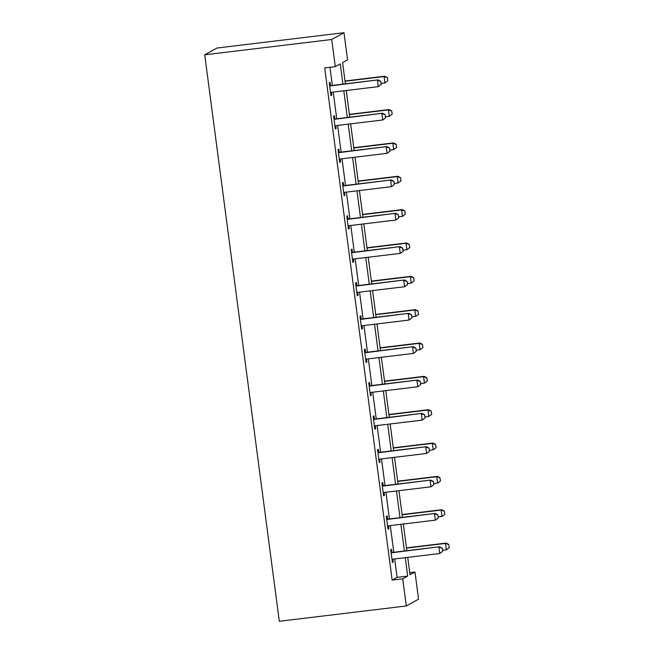 <?xml version="1.0" encoding="UTF-8"?>
<svg xmlns="http://www.w3.org/2000/svg" width="654" height="654" viewBox="0 0 654 654"><rect width="100%" height="100%" fill="white"/><g stroke="black" fill="none" stroke-linecap="round" stroke-linejoin="round"><path stroke-width="0.98" d="M409.731 572.659L414.979 572.029L418.552 599.178L406.289 605.972L279.307 621.3L204.727 54.822L216.989 48.028L343.979 32.7L347.552 59.849L342.582 62.604L345.377 83.835M342.925 84.137L340.26 63.888L335.289 66.643L324.703 67.918L392.138 580.098L397.109 577.343L394.681 558.941M393.806 552.27L390.291 525.595M389.416 518.924L385.901 492.241M385.026 485.579L381.511 458.895M380.636 452.233L377.121 425.55M376.246 418.887L372.731 392.204M371.856 385.533L368.341 358.858M367.466 352.187L363.951 325.512M363.076 318.841L359.561 292.158M358.686 285.496L355.171 258.812M354.296 252.15L350.781 225.466M349.906 218.796L346.391 192.121M345.516 185.45L342.001 158.775M341.126 152.104L337.611 125.429M336.736 118.758L333.221 92.075M332.346 85.412L329.959 67.288M330.474 85.421L330.074 82.379L329.248 82.837L330.94 95.664L331.766 95.206L331.39 92.328M334.864 118.775L334.464 115.725L333.638 116.183L335.33 129.01L336.156 128.552L335.78 125.674M339.254 152.12L338.854 149.071L338.028 149.529L339.72 162.356L340.546 161.898L340.17 159.02M343.652 185.466L343.244 182.417L342.418 182.875L344.11 195.701L344.936 195.244L344.56 192.374M348.042 218.812L347.634 215.763L346.808 216.221L348.5 229.047L349.326 228.589L348.95 225.72M352.432 252.158L352.032 249.109L351.198 249.575L352.89 262.401L353.716 261.935L353.34 259.066M356.822 285.504L356.422 282.463L355.588 282.92L357.28 295.747L358.106 295.289L357.73 292.412M361.212 318.858L360.812 315.808L359.978 316.266L361.67 329.093L362.496 328.635L362.12 325.757M365.602 352.204L365.202 349.154L364.368 349.612L366.06 362.439L366.886 361.981L366.51 359.103M369.992 385.549L369.592 382.5L368.758 382.958L370.45 395.784L371.276 395.327L370.9 392.457M374.382 418.895L373.982 415.846L373.148 416.312L374.84 429.13L375.666 428.672L375.29 425.803M378.772 452.241L378.372 449.2L377.538 449.658L379.23 462.484L380.056 462.018L379.68 459.149M383.162 485.587L382.762 482.546L381.928 483.004L383.62 495.83L384.446 495.372L384.07 492.495M387.552 518.941L387.152 515.892L386.318 516.349L388.01 529.176L388.836 528.718L388.46 525.841M391.942 552.287L391.542 549.237L390.708 549.695L392.4 562.522L393.226 562.064L392.85 559.186M406.289 605.972L402.717 578.823L407.687 576.068L405.267 557.666M392.138 580.098L402.717 578.823M335.289 66.643L331.717 39.493L204.727 54.822M407.72 557.363L410.009 574.784L414.979 572.029M346.252 90.505L349.767 117.18M350.642 123.851L354.157 150.534M355.032 157.197L358.547 183.88M359.422 190.543L362.937 217.226M363.812 223.897L367.327 250.572M368.202 257.243L371.717 283.918M372.592 290.589L376.107 317.272M376.982 323.934L380.497 350.618M381.372 357.28L384.887 383.963M385.762 390.626L389.277 417.309M390.16 423.98L393.667 450.655M394.55 457.326L398.057 484.001M398.94 490.672L402.447 517.355M403.33 524.018L406.837 550.701M343.979 32.7L331.717 39.493M404.393 550.995L400.877 524.312M400.003 517.649L396.488 490.966M395.605 484.303L392.098 457.62M391.215 450.949L387.708 424.274M386.825 417.604L383.318 390.928M382.435 384.258L378.928 357.575M378.045 350.912L374.538 324.229M373.655 317.566L370.148 290.883M369.265 284.22L365.758 257.537M364.875 250.866L361.368 224.191M360.485 217.52L356.978 190.845M356.095 184.175L352.588 157.491M351.705 150.829L348.19 124.146M347.315 117.483L343.8 90.8M397.109 577.343L407.687 576.068M330.891 95.304L331.766 95.206M335.281 128.658L336.156 128.552M339.671 162.004L340.546 161.898M344.061 195.35L344.936 195.244M348.451 228.696L349.326 228.589M352.841 262.041L353.716 261.935M357.231 295.387L358.106 295.289M361.621 328.741L362.496 328.635M366.011 362.087L366.886 361.981M370.401 395.433L371.276 395.327M374.791 428.779L375.666 428.672M379.181 462.125L380.056 462.018M383.571 495.479L384.446 495.372M387.961 528.824L388.836 528.718M392.351 562.17L393.226 562.064M381.184 84.505L380.759 81.3L381.184 84.505L378.29 86.639L331.733 92.255A2.158 2.126 -119 0 0 331.104 92.435L330.548 92.696M329.624 85.707L330.229 85.821A2.158 2.126 -119 0 0 330.883 85.846L378.045 79.894L380.759 81.3M329.567 85.249L330.826 85.494A2.158 2.126 -119 0 0 331.48 85.51L378.045 79.894M381.086 84.562L378.29 86.639L377.448 80.221L380.661 81.358M387.814 80.834L387.291 77.687L387.814 80.834L384.92 82.96L384.078 76.551L345.034 81.268M387.291 77.687L384.078 76.551L384.675 76.224L345.001 81.006M381.037 83.434L384.92 82.96L387.708 80.892M387.389 77.63L384.675 76.224M385.574 117.859L385.149 114.646L385.574 117.859L382.68 119.984L336.123 125.609A2.158 2.126 -119 0 0 335.494 125.781L334.938 126.042M334.014 119.053L334.619 119.167A2.158 2.126 -119 0 0 335.273 119.192L382.435 113.24L385.149 114.646M333.957 118.595L335.216 118.84A2.158 2.126 -119 0 0 335.87 118.865L382.435 113.24M385.476 117.908L382.68 119.984L381.838 113.575L385.051 114.703M389.964 151.205L389.539 148L389.964 151.205L387.078 153.33L340.513 158.955A2.158 2.126 -119 0 0 339.884 159.126L339.328 159.388M338.404 152.398L339.009 152.513A2.158 2.126 -119 0 0 339.671 152.537L386.825 146.586L389.539 148M338.347 151.941L339.606 152.186A2.158 2.126 -119 0 0 340.26 152.21L386.825 146.586M389.866 151.262L387.078 153.33L386.228 146.921L389.441 148.049M392.204 114.18L391.681 111.033L392.204 114.18L389.31 116.314L388.468 109.897L349.424 114.613M391.681 111.033L388.468 109.897L389.065 109.57L349.391 114.36M385.427 116.78L389.31 116.314L392.098 114.237M391.779 110.976L389.065 109.57M396.594 147.534L396.071 144.379L396.594 147.534L393.7 149.66L392.858 143.242L353.814 147.959M396.071 144.379L392.858 143.242L393.455 142.915L353.781 147.706M389.817 150.126L393.7 149.66L396.488 147.583M396.169 144.321L393.455 142.915M394.354 184.551L393.929 181.346L394.354 184.551L391.468 186.676L344.903 192.301A2.158 2.126 -119 0 0 344.274 192.48L343.718 192.734M342.794 185.744L343.399 185.867A2.158 2.126 -119 0 0 344.061 185.883L391.215 179.932L393.929 181.346M342.737 185.286L343.996 185.532A2.158 2.126 -119 0 0 344.658 185.556L391.215 179.932M394.256 184.608L391.468 186.676L390.618 180.267L393.831 181.403M398.744 217.896L398.319 214.692L398.744 217.896L395.858 220.03L349.293 225.646A2.158 2.126 -119 0 0 348.664 225.826L348.108 226.08M347.184 219.098L347.797 219.213A2.158 2.126 -119 0 0 348.451 219.237L395.605 213.286L398.319 214.692M347.127 218.64L348.386 218.877A2.158 2.126 -119 0 0 349.048 218.902L395.605 213.286M398.646 217.954L395.858 220.03L395.008 213.613L398.221 214.749M403.134 251.242L402.709 248.038L403.134 251.242L400.248 253.376L353.683 258.992A2.158 2.126 -119 0 0 353.054 259.172L352.498 259.425M351.574 252.444L352.187 252.558A2.158 2.126 -119 0 0 352.841 252.583L399.995 246.632L402.709 248.038M351.517 251.986L352.784 252.231A2.158 2.126 -119 0 0 353.438 252.248L399.995 246.632M403.036 251.299L400.248 253.376L399.398 246.959L402.611 248.095M400.984 180.88L400.461 177.725L400.984 180.88L398.09 183.006L397.248 176.596L358.204 181.305M400.461 177.725L397.248 176.596L397.845 176.261L358.171 181.052M394.215 183.472L398.09 183.006L400.886 180.929M400.559 177.667L397.845 176.261M405.374 214.226L404.851 211.07L405.374 214.226L402.48 216.351L401.638 209.942L362.594 214.651M404.851 211.07L401.638 209.942L402.235 209.607L362.561 214.398M398.605 216.826L402.48 216.351L405.276 214.283M404.949 211.021L402.235 209.607M409.764 247.572L409.24 244.424L409.764 247.572L406.87 249.697L406.028 243.288L366.992 247.997M409.24 244.424L406.028 243.288L406.625 242.953L366.951 247.743M402.995 250.171L406.87 249.697L409.666 247.629M409.339 244.367L406.625 242.953M407.524 284.596L407.099 281.383L407.524 284.596L404.638 286.722L358.073 292.338A2.158 2.126 -119 0 0 357.444 292.518L356.888 292.779M355.964 285.79L356.577 285.904A2.158 2.126 -119 0 0 357.231 285.929L404.385 279.977L407.099 281.383M355.907 285.332L357.174 285.577A2.158 2.126 -119 0 0 357.828 285.602L404.385 279.977M407.426 284.645L404.638 286.722L403.788 280.304L407.001 281.441M414.154 280.918L413.63 277.77L414.154 280.918L411.26 283.051L410.418 276.634L371.382 281.351M413.63 277.77L410.418 276.634L411.014 276.307L371.341 281.089M407.385 283.517L411.26 283.051L414.056 280.975M413.729 277.713L411.014 276.307M411.914 317.942L411.489 314.729L411.914 317.942L409.028 320.068L362.463 325.692A2.158 2.126 -119 0 0 361.834 325.864L361.278 326.125M360.354 319.136L360.967 319.25A2.158 2.126 -119 0 0 361.621 319.275L408.775 313.323L411.489 314.729M360.297 318.678L361.564 318.923A2.158 2.126 -119 0 0 362.218 318.948L408.775 313.323M411.816 317.991L409.028 320.068L408.178 313.658L411.391 314.787M418.544 314.263L418.02 311.116L418.544 314.263L415.658 316.397L414.808 309.98L375.772 314.697M418.02 311.116L414.808 309.98L415.404 309.653L375.731 314.443M411.775 316.863L415.658 316.397L418.446 314.321M418.119 311.059L415.404 309.653M416.304 351.288L415.879 348.083L416.304 351.288L413.418 353.413L366.853 359.038A2.158 2.126 -119 0 0 366.224 359.218L365.668 359.471M364.744 352.481L365.357 352.596A2.158 2.126 -119 0 0 366.011 352.62L413.164 346.669L415.879 348.083M364.687 352.024L365.954 352.269A2.158 2.126 -119 0 0 366.608 352.293L413.164 346.669M416.206 351.345L413.418 353.413L412.568 347.004L415.781 348.132M422.934 347.617L422.41 344.462L422.934 347.617L420.048 349.743L419.198 343.325L380.162 348.042M422.41 344.462L419.198 343.325L419.794 342.998L380.129 347.789M416.165 350.209L420.048 349.743L422.836 347.666M422.509 344.405L419.794 342.998M420.694 384.634L420.269 381.429L420.694 384.634L417.808 386.759L371.243 392.384A2.158 2.126 -119 0 0 370.614 392.563L370.058 392.817M369.142 385.827L369.747 385.95A2.158 2.126 -119 0 0 370.401 385.966L417.554 380.015L420.269 381.429M369.077 385.369L370.344 385.615A2.158 2.126 -119 0 0 370.998 385.639L417.554 380.015M420.596 384.691L417.808 386.759L416.958 380.35L420.17 381.486M427.324 380.963L426.8 377.808L427.324 380.963L424.438 383.089L423.588 376.679L384.552 381.388M426.8 377.808L423.588 376.679L424.184 376.344L384.519 381.135M420.555 383.555L424.438 383.089L427.226 381.012M426.899 377.759L424.184 376.344M425.084 417.98L424.659 414.775L425.084 417.98L422.198 420.113L375.633 425.729A2.158 2.126 -119 0 0 375.004 425.909L374.448 426.163M373.532 419.181L374.137 419.296A2.158 2.126 -119 0 0 374.791 419.32L421.944 413.369L424.659 414.775M373.467 418.724L374.734 418.961A2.158 2.126 -119 0 0 375.388 418.985L421.944 413.369M424.986 418.037L422.198 420.113L421.356 413.696L424.56 414.832M431.714 414.309L431.19 411.153L431.714 414.309L428.828 416.434L427.978 410.025L388.942 414.734M431.19 411.153L427.978 410.025L428.574 409.69L388.909 414.481M424.945 416.909L428.828 416.434L431.615 414.366M431.288 411.104L428.574 409.69M429.474 451.325L429.049 448.121L429.474 451.325L426.588 453.459L380.023 459.075A2.158 2.126 -119 0 0 379.394 459.255L378.838 459.509M377.922 452.527L378.527 452.642A2.158 2.126 -119 0 0 379.181 452.666L426.343 446.715L429.049 448.121M377.857 452.069L379.124 452.315A2.158 2.126 -119 0 0 379.778 452.331L426.343 446.715M429.376 451.383L426.588 453.459L425.746 447.042L428.95 448.178M436.104 447.655L435.58 444.507L436.104 447.655L433.218 449.78L432.368 443.371L393.332 448.08M435.58 444.507L432.368 443.371L432.964 443.044L393.299 447.826M429.335 450.254L433.218 449.78L436.005 447.712M435.678 444.45L432.964 443.044M433.864 484.679L433.447 481.467L433.864 484.679L430.978 486.805L384.413 492.421A2.158 2.126 -119 0 0 383.784 492.601L383.228 492.863M382.312 485.873L382.917 485.987A2.158 2.126 -119 0 0 383.571 486.012L430.733 480.061L433.447 481.467M382.247 485.415L383.514 485.66A2.158 2.126 -119 0 0 384.168 485.685L430.733 480.061M433.766 484.728L430.978 486.805L430.136 480.388L433.34 481.524M440.494 481.001L439.97 477.853L440.494 481.001L437.608 483.134L436.758 476.717L397.722 481.434M439.97 477.853L436.758 476.717L437.354 476.39L397.689 481.172M433.725 483.6L437.608 483.134L440.395 481.058M440.068 477.796L437.354 476.39M438.254 518.025L437.837 514.821L438.254 518.025L435.368 520.151L388.803 525.775A2.158 2.126 -119 0 0 388.174 525.947L387.618 526.208M386.702 519.219L387.307 519.333A2.158 2.126 -119 0 0 387.961 519.358L435.123 513.406L437.837 514.821M386.637 518.761L387.904 519.006A2.158 2.126 -119 0 0 388.558 519.031L435.123 513.406M438.155 518.074L435.368 520.151L434.526 513.742L437.73 514.87M444.884 514.346L444.36 511.199L444.884 514.346L441.998 516.48L441.148 510.063L402.112 514.78M444.36 511.199L441.148 510.063L441.744 509.736L402.079 514.526M438.115 516.946L441.998 516.48L444.785 514.404M444.458 511.142L441.744 509.736M442.644 551.371L442.227 548.166L442.644 551.371L439.758 553.497L393.193 559.121A2.158 2.126 -119 0 0 392.563 559.301L392.008 559.554M391.092 552.565L391.697 552.687A2.158 2.126 -119 0 0 392.351 552.704L439.513 546.752L442.227 548.166M391.027 552.107L392.294 552.352A2.158 2.126 -119 0 0 392.948 552.377L439.513 546.752M442.545 551.428L439.758 553.497L438.916 547.087L442.12 548.216M449.273 547.7L448.75 544.545L449.273 547.7L446.388 549.826L445.538 543.409L406.502 548.126M448.75 544.545L445.538 543.409L446.134 543.082L406.469 547.872M442.505 550.292L446.388 549.826L449.175 547.75M448.848 544.488L446.134 543.082M330.883 85.846L331.48 85.51M330.229 85.821L330.826 85.494M335.273 119.192L335.87 118.865M334.619 119.167L335.216 118.84M339.671 152.537L340.26 152.21M339.009 152.513L339.606 152.186M344.061 185.883L344.658 185.556M343.399 185.867L343.996 185.532M348.451 219.237L349.048 218.902M347.797 219.213L348.386 218.877M352.841 252.583L353.438 252.248M352.187 252.558L352.784 252.231M357.231 285.929L357.828 285.602M356.577 285.904L357.174 285.577M361.621 319.275L362.218 318.948M360.967 319.25L361.564 318.923M366.011 352.62L366.608 352.293M365.357 352.596L365.954 352.269M370.401 385.966L370.998 385.639M369.747 385.95L370.344 385.615M374.791 419.32L375.388 418.985M374.137 419.296L374.734 418.961M379.181 452.666L379.778 452.331M378.527 452.642L379.124 452.315M383.571 486.012L384.168 485.685M382.917 485.987L383.514 485.66M387.961 519.358L388.558 519.031M387.307 519.333L387.904 519.006M392.351 552.704L392.948 552.377M391.697 552.687L392.294 552.352"/></g></svg>
